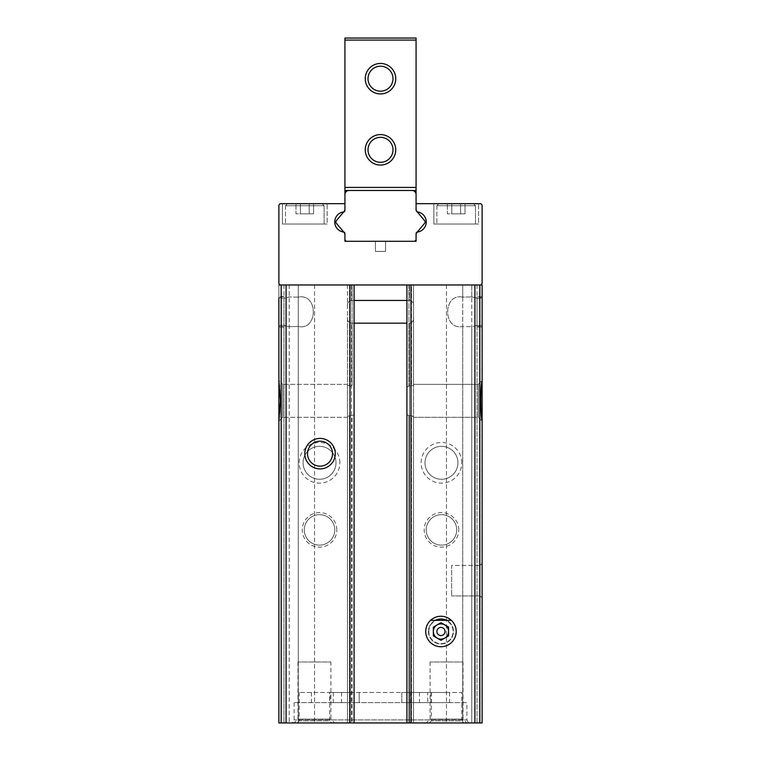 <?xml version="1.0" encoding="UTF-8"?>
<svg xmlns="http://www.w3.org/2000/svg" width="761" height="761" viewBox="0 0 761 761"><rect width="100%" height="100%" fill="white"/><g stroke="black" fill="none" stroke-linecap="round" stroke-linejoin="round"><path stroke-width="0.57" stroke-dasharray="3.81 2.85" d="M478.564 203.682L433.846 203.682L478.564 203.682L433.846 203.682L478.564 203.682L478.564 224.01L433.846 224.01L478.564 224.01L433.846 224.01L478.564 224.01L478.564 203.682M482.113 421.147L478.269 417.294L413.527 417.294L413.527 384.353L413.527 385.152L411.492 385.97L413.527 385.152L413.527 384.353L413.527 417.294L478.269 417.294L478.269 384.353L478.269 417.294L478.269 384.353L478.269 417.294L482.113 421.147L482.113 284.975L482.113 297.437L480.086 298.322L482.113 297.437L482.113 284.975L475.054 284.975L480.086 284.975A2.036 2.036 0 0 0 482.113 282.949L482.113 205.717A2.036 2.036 0 0 0 480.086 203.682L416.067 203.682L416.067 209.95A2.036 2.036 0 0 0 417.76 211.958A10.159 10.159 0 0 1 417.76 232A2.036 2.036 0 0 0 416.067 233.998L416.067 241.285L344.933 241.285L344.933 233.998A2.036 2.036 0 0 0 343.24 232A10.159 10.159 0 0 1 343.24 211.958A2.036 2.036 0 0 0 344.933 209.95L344.933 203.682L280.914 203.682A2.036 2.036 0 0 0 278.887 205.717L278.887 282.949A2.036 2.036 0 0 0 280.914 284.975L285.946 284.975L278.887 284.975L278.887 327.049L278.887 326.174L280.914 325.289L278.887 326.174L278.887 327.049L278.887 296.562L278.887 297.437L280.914 298.322L278.887 297.437L278.887 284.975L280.914 284.975L278.887 284.975L278.887 722.95L285.946 722.95L278.887 722.95L278.887 326.174L278.887 327.049L283.967 327.049L283.967 296.562L283.967 298.322L280.914 298.322L283.967 298.322L283.967 296.562L283.967 327.049L283.967 325.289L283.967 327.049L278.887 327.049M327.154 203.682L282.436 203.682L327.154 203.682L282.436 203.682L327.154 203.682L327.154 224.01L282.436 224.01L327.154 224.01L282.436 224.01L327.154 224.01L327.154 203.682M482.113 296.562L482.113 327.049L482.113 326.174L480.086 325.289L482.113 326.174L482.113 327.049L482.113 296.562L477.033 296.562L477.033 327.049L477.033 296.562L477.033 298.322L477.033 296.562L482.113 296.562M482.113 327.049L477.033 327.049L482.113 327.049L482.113 326.174L482.113 722.95L477.033 722.95L477.033 325.289L480.086 325.289L475.054 326.012L477.033 325.289L477.033 298.322L475.054 297.608L477.033 298.322L477.033 722.95L480.086 722.95L471.753 722.95L482.113 722.95L278.887 722.95L278.887 420.5C280.628 415.801 280.628 385.865 278.887 381.147L278.887 421.147L282.731 417.294L282.731 384.353L282.731 417.294L282.731 384.353L282.731 417.294L278.887 421.147M480.086 298.322L477.033 298.322L480.086 298.322L480.086 284.975L477.033 284.975L480.086 284.975L480.086 298.322M283.967 325.289L280.914 325.289L280.914 722.95L289.247 722.95L280.914 722.95L280.914 325.289L285.946 326.012L283.967 325.289L283.967 298.322L289.247 296.904L283.967 298.322L283.967 722.95L283.967 325.289M406.916 300.443L409.466 300.443L409.466 284.975L409.466 300.443C412.595 301.08 413.946 303.04 413.527 306.331L413.527 284.975L347.473 284.975L413.527 284.975L413.527 722.95L408.952 722.95L413.527 722.95L413.527 317.28C413.946 320.571 412.595 322.531 409.466 323.168C412.595 322.531 413.946 320.571 413.527 317.28L413.527 306.331C413.946 303.049 412.595 301.08 409.466 300.443L351.534 300.443C348.405 301.08 347.054 303.04 347.473 306.331C347.054 303.049 348.405 301.08 351.534 300.443L354.084 300.443M406.916 323.168L351.534 323.168C348.405 322.531 347.054 320.571 347.473 317.28C347.054 320.571 348.405 322.531 351.534 323.168L351.534 722.95L351.534 323.168L354.084 323.168M347.473 317.28L347.473 722.95L349.508 722.95L347.473 722.95L347.473 317.28M347.473 284.975L347.473 417.294L347.473 416.495L349.508 415.677L347.473 416.495L347.473 417.294L347.473 384.353L347.473 385.152L349.508 385.97L347.473 385.152L347.473 284.975L349.508 284.975L347.473 284.975M462.736 722.95L446.45 722.95L475.054 722.95L462.736 722.95L462.736 284.975L446.45 284.975L475.054 284.975L462.736 284.975L462.736 297.151C442.721 292.766 442.598 330.759 462.736 326.469C442.721 330.845 442.598 292.852 462.736 297.151L471.753 296.904L462.736 297.151L462.736 284.975L462.736 722.95L462.736 326.469L471.753 326.716L475.054 326.012L471.753 326.716L462.736 326.469L462.736 722.95M471.753 296.904L475.054 297.608L471.753 296.904L471.753 284.975L475.054 284.975L471.753 284.975L471.753 296.904M298.264 297.151L289.247 296.904L298.264 297.151C318.279 292.766 318.402 330.759 298.264 326.469L289.247 326.716L285.946 326.012L289.247 326.716L298.264 326.469C318.279 330.845 318.402 292.852 298.264 297.151L298.264 284.975L283.967 284.975L314.55 284.975L289.247 284.975L298.264 284.975L298.264 722.95L314.55 722.95L285.946 722.95L298.264 722.95L298.264 297.151M482.113 563.406L482.113 597.965L482.113 563.406L482.113 597.965L482.113 563.406L482.113 597.965L482.113 563.406L480.086 565.442L480.086 595.93L480.086 565.442L480.086 595.93L480.086 565.442L451.634 565.442L451.634 595.93L451.634 565.442L451.634 595.93L451.634 565.442L480.086 565.442L482.113 563.406M468.633 722.95L292.367 722.95L468.633 722.95L466.874 719.906L294.127 719.906L466.874 719.906L466.874 702.631L294.127 702.631L466.874 702.631M463.83 722.95L429.28 722.95L463.83 722.95L461.794 720.914L431.306 720.914L461.794 720.914L461.794 692.462L431.306 692.462L461.794 692.462M331.72 722.95L297.171 722.95L331.72 722.95L329.694 720.914L299.206 720.914L329.694 720.914L329.694 692.462L299.206 692.462L329.694 692.462M466.874 722.95L426.227 722.95L466.874 722.95L463.021 719.097L430.079 719.097L463.021 719.097L463.021 661.984L430.079 661.984L463.021 661.984M334.773 722.95L294.127 722.95L334.773 722.95L330.921 719.097L297.979 719.097L330.921 719.097L330.921 661.984L297.979 661.984L330.921 661.984M352.048 722.95L349.508 722.95L352.048 722.95L352.048 415.677L349.508 415.677L349.508 722.95L349.508 415.677L352.048 415.677L354.084 414.526L352.048 415.677L352.048 722.95M278.887 297.922L283.967 296.562L278.887 297.922L278.887 325.689L278.887 297.922L278.887 325.689L278.887 297.922L278.887 325.689L283.967 327.049L278.887 325.689M482.113 380.5L478.269 384.353L413.527 384.353L478.269 384.353L482.113 380.5L482.113 381.147C480.372 385.846 480.372 415.782 482.113 420.5L482.113 284.975M482.113 297.922L477.033 296.562L482.113 297.922L482.113 325.689L482.113 297.922L482.113 325.689L482.113 297.922L482.113 325.689L477.033 327.049L482.113 325.689M330.046 692.462L449.599 692.462L401.837 692.462L401.837 702.631L359.163 702.631L359.163 692.462L359.163 702.631L311.401 702.631L449.599 702.631L401.837 702.631L401.837 692.462L330.046 692.462L330.046 702.631M406.916 284.975L474.921 284.975L406.916 284.975L408.952 284.975L406.916 284.975L406.916 414.526L406.916 387.121L408.952 385.97L406.916 387.121L406.916 284.975L406.916 722.95L406.916 414.526L408.952 415.677L406.916 414.526L406.916 722.95M339.853 462.812A20.319 20.319 0 0 0 309.366 445.214A20.319 20.319 0 0 0 309.366 480.41A20.319 20.319 0 0 0 339.853 462.812M336.809 529.875A17.275 17.275 0 0 0 310.888 514.921A17.275 17.275 0 0 0 310.888 544.838A17.275 17.275 0 0 0 336.809 529.875M354.084 284.975L280.914 284.975L354.084 284.975L354.084 414.526L354.084 387.121L352.048 385.97L349.508 385.97L352.048 385.97L354.084 387.121L354.084 284.975L354.084 722.95M278.887 284.975L278.887 381.147L278.887 380.5L282.731 384.353L278.887 380.5M458.75 529.875A17.275 17.275 0 0 0 432.828 514.921A17.275 17.275 0 0 0 432.828 544.838A17.275 17.275 0 0 0 458.75 529.875M461.794 462.812A20.319 20.319 0 0 0 431.306 445.214A20.319 20.319 0 0 0 431.306 480.41A20.319 20.319 0 0 0 461.794 462.812M474.921 284.975L479.81 284.975L474.921 284.975L474.921 722.95M411.492 415.677L408.952 415.677L408.952 722.95L408.952 415.677L413.527 416.495L411.492 415.677L411.492 722.95L411.492 415.677M411.492 385.97L408.952 385.97L411.492 385.97L411.492 284.975L408.952 284.975L411.492 284.975L411.492 385.97M435.378 620.32A12.49 12.49 0 0 0 442.883 643.844A12.49 12.49 0 0 0 453.451 631.497A12.49 12.49 0 0 0 434.712 620.672A12.49 12.49 0 0 0 434.712 642.313A12.49 12.49 0 0 0 453.451 631.497A12.49 12.49 0 0 0 446.545 620.32M332.528 453.661A12.49 12.49 0 0 0 313.789 442.845A12.49 12.49 0 0 0 313.789 464.486A12.49 12.49 0 0 0 332.528 453.661M457.941 462.812A16.476 16.476 0 0 0 433.237 448.543A16.476 16.476 0 0 0 433.237 477.071A16.476 16.476 0 0 0 457.941 462.812A16.476 16.476 0 0 0 433.237 448.543A16.476 16.476 0 0 0 433.237 477.071A16.476 16.476 0 0 0 457.941 462.812M336.001 462.812A16.476 16.476 0 0 0 311.297 448.543A16.476 16.476 0 0 0 311.297 477.071A16.476 16.476 0 0 0 336.001 462.812A16.476 16.476 0 0 0 311.297 448.543A16.476 16.476 0 0 0 311.297 477.071A16.476 16.476 0 0 0 336.001 462.812M456.714 529.875A15.239 15.239 0 0 0 433.846 516.681A15.239 15.239 0 0 0 433.846 543.078A15.239 15.239 0 0 0 456.714 529.875A15.239 15.239 0 0 0 433.846 516.681A15.239 15.239 0 0 0 433.846 543.078A15.239 15.239 0 0 0 456.714 529.875M334.773 529.875A15.239 15.239 0 0 0 311.905 516.681A15.239 15.239 0 0 0 311.905 543.078A15.239 15.239 0 0 0 334.773 529.875A15.239 15.239 0 0 0 311.905 516.681A15.239 15.239 0 0 0 311.905 543.078A15.239 15.239 0 0 0 334.773 529.875M352.048 284.975L349.508 284.975L352.048 284.975L352.048 385.97L352.048 284.975M413.527 284.975L413.527 385.152L413.527 284.975M413.527 416.495L413.527 722.95L413.527 416.495M347.473 416.495L347.473 722.95L347.473 416.495M280.914 284.975L280.914 722.95L280.914 284.975L280.914 298.322L280.914 284.975L480.086 284.975L480.086 722.95L480.086 284.975M375.42 241.285L385.58 241.285L385.58 251.444L385.58 241.285L385.58 251.444L385.58 241.285L375.42 241.285L385.58 241.285L375.42 241.285L385.58 241.285L385.58 251.444L375.42 251.444L385.58 251.444L375.42 251.444L385.58 251.444L385.58 241.285L385.58 251.444L385.58 241.285L375.42 241.285L375.42 251.444L375.42 241.285L375.42 251.444L385.58 251.444L375.42 251.444L375.42 241.285L375.42 251.444L375.42 241.285L385.58 241.285L375.42 241.285L375.42 251.444L385.58 251.444L375.42 251.444L375.42 241.285M419.111 702.631L427.749 702.631L419.111 702.631M341.889 702.631L333.251 702.631L341.889 702.631M341.556 692.462L341.556 702.631M430.954 692.462L430.954 702.631M419.444 692.462L419.444 702.631M427.749 692.462L410.474 692.462L427.749 692.462L427.749 702.631M350.526 692.462L333.251 692.462L350.526 692.462L350.526 702.631M475.054 284.975L477.033 284.975L475.054 284.975L475.054 722.95L475.054 284.975M324.1 224.01L285.489 224.01L324.1 224.01L285.489 224.01L324.1 224.01L324.1 205.717L324.1 224.01M322.074 203.682L287.525 203.682L322.074 203.682L324.1 205.717L285.489 205.717L324.1 205.717L285.489 205.717L324.1 205.717L322.074 203.682L287.525 203.682L322.074 203.682M300.395 203.682L313.599 203.682L300.395 203.682L300.395 213.851L295.991 213.851L295.991 203.682L295.991 213.851L300.395 213.851L300.395 203.682L300.395 213.851L309.194 213.851L295.991 213.851L300.395 213.851L300.395 203.682M313.599 203.682L309.194 203.682L313.599 203.682L313.599 213.851L309.194 213.851L309.194 203.682L309.194 213.851L313.599 213.851L313.599 203.682M475.511 224.01L436.9 224.01L475.511 224.01L436.9 224.01L475.511 224.01L475.511 205.717L475.511 224.01M473.475 203.682L438.926 203.682L473.475 203.682L475.511 205.717L436.9 205.717L475.511 205.717L436.9 205.717L475.511 205.717L473.475 203.682L438.926 203.682L473.475 203.682M451.806 203.682L465.009 203.682L451.806 203.682L451.806 213.851L447.401 213.851L447.401 203.682L447.401 213.851L451.806 213.851L451.806 203.682L451.806 213.851L460.605 213.851L447.401 213.851L451.806 213.851L451.806 203.682M465.009 203.682L460.605 203.682L465.009 203.682L465.009 213.851L460.605 213.851L460.605 203.682L460.605 213.851L465.009 213.851L465.009 203.682M460.605 213.851L451.806 213.851L460.605 213.851L460.605 203.682L460.605 213.851L465.009 213.851L460.605 213.851M309.194 213.851L300.395 213.851L309.194 213.851L309.194 203.682L309.194 213.851L313.599 213.851L309.194 213.851M348.995 190.478A4.062 4.062 0 0 0 344.933 194.54A4.062 4.062 0 0 1 348.995 190.478A4.062 4.062 0 0 0 344.933 194.54L344.933 211.815L344.933 194.54A4.062 4.062 0 0 1 348.995 190.478L344.933 190.478L348.995 190.478A4.062 4.062 0 0 0 344.933 194.54L344.933 190.478L348.995 190.478A4.062 4.062 0 0 0 344.933 194.54A4.062 4.062 0 0 1 348.995 190.478L412.005 190.478A4.062 4.062 0 0 1 416.067 194.54A4.062 4.062 0 0 0 412.005 190.478L344.933 190.478L344.933 38.05L344.933 40.086L344.933 38.05L416.067 38.05L344.933 38.05L416.067 38.05L416.067 194.54L416.067 40.086L344.933 40.086L344.933 190.478L416.067 190.478L416.067 40.086L344.933 40.086L416.067 40.086M412.005 190.478A4.062 4.062 0 0 1 416.067 194.54L416.067 208.99A4.062 4.062 0 0 0 417.018 211.606L417.247 211.881A10.159 10.159 0 0 0 416.067 211.815L416.067 194.54A4.062 4.062 0 0 0 412.005 190.478A4.062 4.062 0 0 1 416.067 194.54A4.062 4.062 0 0 0 412.005 190.478A4.062 4.062 0 0 1 416.067 194.54L416.067 208.99A4.062 4.062 0 0 0 417.018 211.606A4.062 4.062 0 0 1 416.067 208.99A4.062 4.062 0 0 0 417.018 211.606L417.247 211.881A10.159 10.159 0 0 0 416.067 211.815A10.159 10.159 0 0 1 417.247 211.881L417.018 211.606A4.062 4.062 0 0 1 416.067 208.99A4.062 4.062 0 0 0 417.018 211.606A4.062 4.062 0 0 1 416.067 208.99L416.067 211.815A10.159 10.159 0 0 1 426.227 221.974A10.159 10.159 0 0 1 417.247 232.067L424.619 223.287A2.036 2.036 0 0 0 424.619 220.671L417.018 211.606L424.619 220.671A2.036 2.036 0 0 1 424.619 223.287A2.036 2.036 0 0 0 424.619 220.671A2.036 2.036 0 0 1 424.619 223.287A2.036 2.036 0 0 0 424.619 220.671A2.036 2.036 0 0 1 424.619 223.287L417.247 232.067A10.159 10.159 0 0 0 417.247 211.881L424.619 220.671A2.036 2.036 0 0 1 424.619 223.287L417.018 232.352A4.062 4.062 0 0 0 416.067 234.959L416.067 232.143A10.159 10.159 0 0 0 417.247 232.067A10.159 10.159 0 0 1 416.067 232.143A10.159 10.159 0 0 0 417.247 232.067A10.159 10.159 0 0 1 416.067 232.143L416.067 239.249A2.036 2.036 0 0 1 414.032 241.285A2.036 2.036 0 0 0 416.067 239.249L416.067 241.285L414.032 241.285A2.036 2.036 0 0 0 416.067 239.249A2.036 2.036 0 0 1 414.032 241.285A2.036 2.036 0 0 0 416.067 239.249A2.036 2.036 0 0 1 414.032 241.285L416.067 241.285L416.067 239.249A2.036 2.036 0 0 1 414.032 241.285L416.067 241.285L416.067 239.249M414.032 241.285L344.933 241.285L344.933 239.249A2.036 2.036 0 0 0 346.968 241.285L344.933 241.285L344.933 239.249A2.036 2.036 0 0 0 346.968 241.285L414.032 241.285L346.968 241.285A2.036 2.036 0 0 1 344.933 239.249A2.036 2.036 0 0 0 346.968 241.285A2.036 2.036 0 0 1 344.933 239.249L344.933 241.285L346.968 241.285A2.036 2.036 0 0 1 344.933 239.249L344.933 234.959A4.062 4.062 0 0 0 343.982 232.352A4.062 4.062 0 0 1 344.933 234.959A4.062 4.062 0 0 0 343.982 232.352A4.062 4.062 0 0 1 344.933 234.959A4.062 4.062 0 0 0 343.982 232.352L343.753 232.067A10.159 10.159 0 0 0 344.933 232.143L344.933 234.959L344.933 232.143A10.159 10.159 0 0 1 343.753 232.067A10.159 10.159 0 0 0 344.933 232.143A10.159 10.159 0 0 1 343.753 232.067L343.982 232.352A4.062 4.062 0 0 1 344.933 234.959A4.062 4.062 0 0 0 343.982 232.352L343.753 232.067A10.159 10.159 0 0 1 343.753 211.881A10.159 10.159 0 0 0 343.753 232.067A10.159 10.159 0 0 1 343.753 211.881L336.381 220.671A2.036 2.036 0 0 0 336.381 223.287L343.982 232.352L336.381 223.287A2.036 2.036 0 0 1 336.381 220.671A2.036 2.036 0 0 0 336.381 223.287A2.036 2.036 0 0 1 336.381 220.671A2.036 2.036 0 0 0 336.381 223.287A2.036 2.036 0 0 1 336.381 220.671L343.753 211.881A10.159 10.159 0 0 1 344.933 211.815A10.159 10.159 0 0 0 343.753 211.881A10.159 10.159 0 0 1 344.933 211.815A10.159 10.159 0 0 0 343.753 211.881L343.982 211.606A4.062 4.062 0 0 0 344.933 208.99L344.933 203.682M365.261 149.831A15.239 15.239 0 0 1 388.12 136.628A15.239 15.239 0 0 1 388.12 163.025A15.239 15.239 0 0 1 365.261 149.831M365.261 78.697A15.239 15.239 0 0 1 388.12 65.494A15.239 15.239 0 0 1 388.12 91.9A15.239 15.239 0 0 1 365.261 78.697M368.01 78.697A12.49 12.49 0 0 1 386.75 67.881A12.49 12.49 0 0 1 386.75 89.513A12.49 12.49 0 0 1 368.01 78.697M368.01 149.831A12.49 12.49 0 0 1 386.75 139.006A12.49 12.49 0 0 1 386.75 160.647A12.49 12.49 0 0 1 368.01 149.831M343.753 232.067L336.381 223.287A2.036 2.036 0 0 1 336.381 220.671L343.982 211.606A4.062 4.062 0 0 0 344.933 208.99A4.062 4.062 0 0 1 343.982 211.606L336.381 220.671L343.982 211.606A4.062 4.062 0 0 0 344.933 208.99A4.062 4.062 0 0 1 343.982 211.606A4.062 4.062 0 0 0 344.933 208.99A4.062 4.062 0 0 1 343.982 211.606L343.753 211.881M417.018 232.352A4.062 4.062 0 0 0 416.067 234.959A4.062 4.062 0 0 1 417.018 232.352L424.619 223.287L417.018 232.352A4.062 4.062 0 0 0 416.067 234.959A4.062 4.062 0 0 1 417.018 232.352L417.018 232.352A4.062 4.062 0 0 0 416.067 234.959A4.062 4.062 0 0 1 417.018 232.352M344.933 40.086L344.933 187.425L416.067 187.425L344.933 187.425L344.933 190.478L416.067 190.478L416.067 194.54M417.247 211.881A10.159 10.159 0 0 1 417.247 232.067M395.739 149.831A15.239 15.239 0 0 0 372.88 136.628A15.239 15.239 0 0 0 372.88 163.025A15.239 15.239 0 0 0 395.739 149.831A15.239 15.239 0 0 0 372.88 136.628A15.239 15.239 0 0 0 372.88 163.025A15.239 15.239 0 0 0 395.739 149.831M395.739 78.697A15.239 15.239 0 0 0 372.88 65.494A15.239 15.239 0 0 0 372.88 91.9A15.239 15.239 0 0 0 395.739 78.697A15.239 15.239 0 0 0 372.88 65.494A15.239 15.239 0 0 0 372.88 91.9A15.239 15.239 0 0 0 395.739 78.697M392.99 78.697A12.49 12.49 0 0 0 374.25 67.881A12.49 12.49 0 0 0 374.25 89.513A12.49 12.49 0 0 0 392.99 78.697A12.49 12.49 0 0 0 374.25 67.881A12.49 12.49 0 0 0 374.25 89.513A12.49 12.49 0 0 0 392.99 78.697M392.99 149.831A12.49 12.49 0 0 0 374.25 139.006A12.49 12.49 0 0 0 374.25 160.647A12.49 12.49 0 0 0 392.99 149.831A12.49 12.49 0 0 0 374.25 139.006A12.49 12.49 0 0 0 374.25 160.647A12.49 12.49 0 0 0 392.99 149.831M346.968 241.285A2.036 2.036 0 0 1 344.933 239.249M440.961 640.296L448.581 635.892L448.581 627.093L440.961 622.698L433.342 627.093L433.342 635.892L440.961 640.296M425.722 631.497A15.239 15.239 0 0 1 448.581 618.293A15.239 15.239 0 0 1 448.581 644.691A15.239 15.239 0 0 1 425.722 631.497M451.321 620.32A15.239 15.239 0 0 0 430.602 620.32L451.321 620.32M428.833 631.497A12.128 12.128 0 0 1 447.03 620.995A12.128 12.128 0 0 1 447.03 641.999A12.128 12.128 0 0 1 428.833 631.497M436.9 631.497A4.062 4.062 0 0 1 442.997 627.977A4.062 4.062 0 0 1 442.997 635.016A4.062 4.062 0 0 1 436.9 631.497M409.466 323.168L409.466 722.95L409.466 323.168M351.534 284.975L351.534 300.443L351.534 284.975M477.033 284.975L477.033 722.95L477.033 284.975M471.753 326.716L471.753 722.95L471.753 326.716M289.247 284.975L289.247 722.95L289.247 284.975M285.946 326.012L285.946 722.95L285.946 326.012M285.946 284.975L285.946 722.95L285.946 284.975M283.967 284.975L283.967 722.95L283.967 284.975M350.012 284.975L350.012 722.95M286.079 284.975L286.079 722.95M479.81 284.975L479.81 722.95M281.19 284.975L281.19 722.95M410.988 284.975L410.988 722.95M349.508 284.975L349.508 385.97L349.508 284.975M408.952 284.975L408.952 385.97L408.952 284.975M471.753 284.975L471.753 722.95L471.753 284.975M344.933 187.425L416.067 187.425M283.967 296.562L278.887 296.562L283.967 296.562M446.45 284.975L446.45 722.95L446.45 284.975M314.55 284.975L314.55 722.95L314.55 284.975M347.473 384.353L282.731 384.353L347.473 384.353M347.473 417.294L282.731 417.294L347.473 417.294M297.979 661.984L297.979 719.097L294.127 722.95M430.079 661.984L430.079 719.097L426.227 722.95M299.206 692.462L299.206 720.914L297.171 722.95M431.306 692.462L431.306 720.914L429.28 722.95M294.127 702.631L294.127 719.906L292.367 722.95M311.401 692.462L311.401 702.631M449.599 692.462L449.599 702.631M410.474 692.462L410.474 702.631M333.251 692.462L333.251 702.631M480.086 595.93L482.113 597.965L480.086 595.93L451.634 595.93L480.086 595.93M282.436 203.682L282.436 224.01L282.436 203.682M285.489 205.717L285.489 224.01L285.489 205.717L287.525 203.682L285.489 205.717M433.846 203.682L433.846 224.01L433.846 203.682M436.9 205.717L436.9 224.01L436.9 205.717L438.926 203.682L436.9 205.717"/><path stroke-width="1.14" d="M480.086 284.975A2.036 2.036 0 0 0 482.113 282.949L482.113 205.717A2.036 2.036 0 0 0 480.086 203.682L416.067 203.682L416.067 209.95A2.036 2.036 0 0 0 417.76 211.958A10.159 10.159 0 0 1 417.76 232A2.036 2.036 0 0 0 416.067 233.998L416.067 241.285L344.933 241.285L344.933 233.998A2.036 2.036 0 0 0 343.24 232A10.159 10.159 0 0 1 343.24 211.958A2.036 2.036 0 0 0 344.933 209.95L344.933 203.682L280.914 203.682A2.036 2.036 0 0 0 278.887 205.717L278.887 282.949A2.036 2.036 0 0 0 280.914 284.975L482.113 284.975L482.113 297.922M406.916 300.443L354.084 300.443M406.916 323.168L354.084 323.168M406.916 284.975L406.916 722.95L278.887 722.95L278.887 327.049M482.113 327.049L482.113 325.689M482.113 284.975L482.113 381.147C480.372 385.865 480.372 415.801 482.113 420.5L482.113 722.95L482.113 597.965L482.113 722.95L406.916 722.95M278.887 325.689L278.887 722.95L278.887 420.5L280.438 400.819L278.887 381.147L278.887 297.922M278.887 380.5L278.887 421.147M278.887 284.975L280.914 284.975M456.2 631.497A15.239 15.239 0 0 0 433.342 618.293A15.239 15.239 0 0 0 433.342 644.691A15.239 15.239 0 0 0 456.2 631.497M335.278 453.661A15.239 15.239 0 0 0 312.419 440.467A15.239 15.239 0 0 0 312.419 466.864A15.239 15.239 0 0 0 335.278 453.661M482.113 380.5L482.113 421.147M446.545 620.32A12.49 12.49 0 0 0 435.378 620.32M332.528 453.661A12.49 12.49 0 0 0 313.789 442.845A12.49 12.49 0 0 0 313.789 464.486A12.49 12.49 0 0 0 332.528 453.661M354.084 284.975L354.084 722.95M416.067 239.249L416.067 234.959A4.062 4.062 0 0 1 417.018 232.352L424.619 223.287A2.036 2.036 0 0 0 424.619 220.671L417.018 211.606A4.062 4.062 0 0 1 416.067 208.99L416.067 190.478L344.933 190.478L344.933 208.99A4.062 4.062 0 0 1 343.982 211.606L336.381 220.671A2.036 2.036 0 0 0 336.381 223.287L343.982 232.352A4.062 4.062 0 0 1 344.933 234.959L344.933 241.285L414.032 241.285A2.036 2.036 0 0 0 416.067 239.249L416.067 241.285L414.032 241.285M417.247 232.067A10.159 10.159 0 0 0 417.247 211.881M416.067 40.086L344.933 40.086L344.933 38.05L416.067 38.05L416.067 187.425L344.933 187.425L344.933 190.478L416.067 190.478L416.067 187.425M344.933 40.086L344.933 187.425M343.753 211.881A10.159 10.159 0 0 0 343.753 232.067M365.261 149.831A15.239 15.239 0 0 1 388.12 136.628A15.239 15.239 0 0 1 388.12 163.025A15.239 15.239 0 0 1 365.261 149.831M365.261 78.697A15.239 15.239 0 0 1 388.12 65.494A15.239 15.239 0 0 1 388.12 91.9A15.239 15.239 0 0 1 365.261 78.697M368.01 78.697A12.49 12.49 0 0 1 386.75 67.881A12.49 12.49 0 0 1 386.75 89.513A12.49 12.49 0 0 1 368.01 78.697M368.01 149.831A12.49 12.49 0 0 1 386.75 139.006A12.49 12.49 0 0 1 386.75 160.647A12.49 12.49 0 0 1 368.01 149.831M344.933 239.249A2.036 2.036 0 0 0 346.968 241.285M416.067 194.54A4.062 4.062 0 0 0 412.005 190.478M348.995 190.478A4.062 4.062 0 0 0 344.933 194.54L344.933 203.682M437.147 638.098A7.62 7.62 0 0 0 448.581 631.497A7.62 7.62 0 0 0 437.147 624.895A7.62 7.62 0 0 0 437.147 638.098M430.602 620.32L451.321 620.32A15.239 15.239 0 0 1 447.059 645.461A15.239 15.239 0 0 1 430.602 620.32M433.342 635.892L440.961 640.296L448.581 635.892L448.581 627.093L440.961 622.698L433.342 627.093L433.342 635.892M436.9 631.497A4.062 4.062 0 0 1 442.997 627.977A4.062 4.062 0 0 1 442.997 635.016A4.062 4.062 0 0 1 436.9 631.497M410.988 284.975L410.988 722.95M474.921 284.975L474.921 722.95M479.81 284.975L479.81 722.95M281.19 284.975L281.19 722.95M286.079 284.975L286.079 722.95M350.012 284.975L350.012 722.95"/></g></svg>
